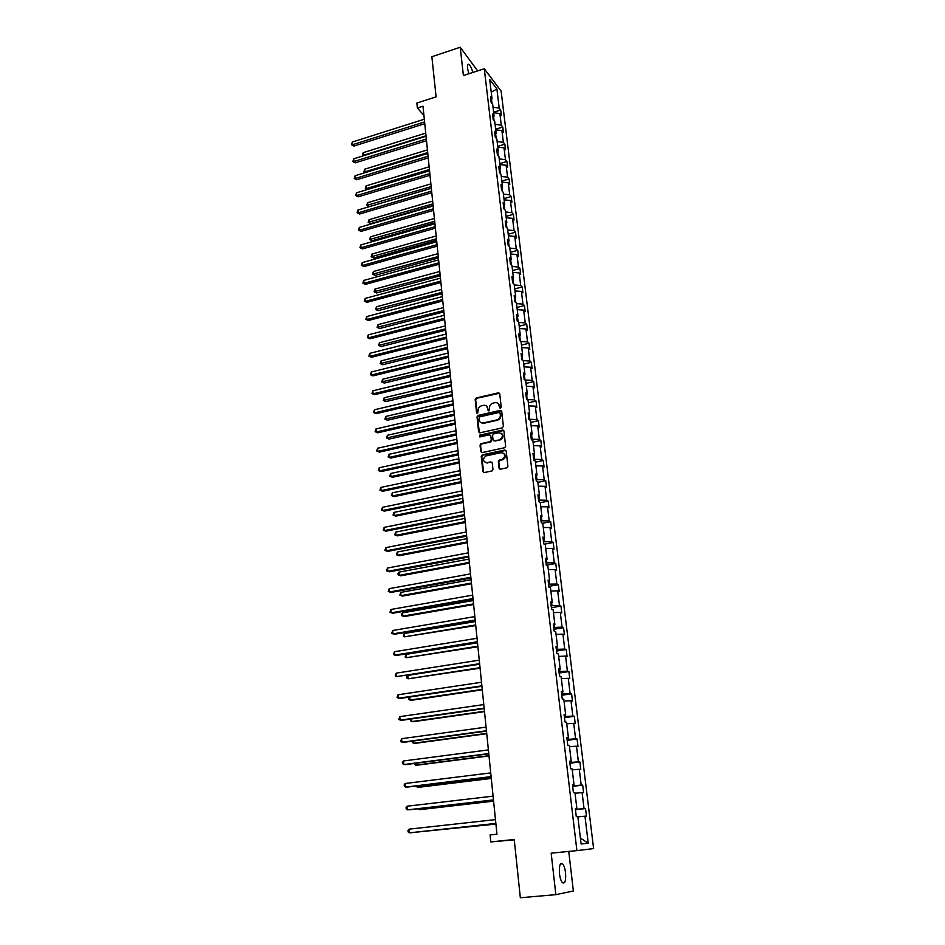 <?xml version="1.0" encoding="UTF-8"?>
<svg xmlns="http://www.w3.org/2000/svg" width="945" height="945" viewBox="0 0 945 945"><rect width="100%" height="100%" fill="white"/><g stroke="black" fill="none" stroke-linecap="round" stroke-linejoin="round"><path stroke-width="1.42" d="M500.472 408.24L501.24 407.153L499.728 393.805L498.358 392.837L476.221 397.963L475.158 399.499L476.575 412.776L477.568 413.449L478.099 410.662C478.064 408.24 479.186 406.622 481.466 405.783L483.438 405.334C485.848 405.027 487.301 406.066 487.809 408.441L487.998 410.177L489.002 410.851L489.534 408.051C489.498 405.629 490.62 403.999 492.9 403.161L494.896 402.7C497.318 402.393 498.795 403.432 499.303 405.818L500.472 408.24M565.535 872.743C564.956 868.349 563.952 865.348 562.511 863.777C560.007 862.596 558.991 865.927 559.475 873.759C560.054 878.177 561.058 881.177 562.488 882.76C565.027 883.906 566.043 880.575 565.535 872.743M472.854 72.458C471.685 68.276 470.362 65.595 468.885 64.39C467.692 63.823 467.243 65.087 467.527 68.194L468.826 73.769M477.662 70.887L460.215 47.25L431.865 56.724L436.094 96.851L416.863 103.052L417.347 108.002L423.927 115.349M460.215 47.25L463.404 75.529L484.277 68.737L576.899 850.618L551.159 853.17L555.849 894.655L573.367 890.993L568.748 851.421M555.849 894.655L520.341 897.75L514.222 839.491L490.809 841.924L514.257 839.833M499.043 468.141L500.448 469.181L507.052 467.763L507.914 466.275L506.189 451.025L504.795 450.009L482.34 454.84L481.241 456.388L482.86 471.555L484.242 472.583L492.097 470.905L492.959 469.429L492.25 462.908L490.857 461.881L487.088 462.684C482.765 461.597 482.352 459.364 485.836 455.962L501.133 452.643C505.481 453.671 505.929 455.915 502.492 459.353L499.208 460.132L498.322 461.621L499.043 468.141L499.858 469.157M490.809 841.924L490.112 834.943L496.952 834.222L422.994 106.194L417.347 108.002M502.303 427.872L503.401 426.325L501.712 411.358L500.33 410.378L478.111 415.41L477.024 416.946L478.607 431.83L479.977 432.822L502.303 427.872M503.945 431.097L505.646 446.205L504.724 447.706L482.104 452.608L480.721 451.592L480.036 445.154L480.981 443.654L490.337 441.587L491.282 440.086L490.809 435.822L489.439 434.818L480.036 436.897L479.753 435.149L502.551 430.093L503.945 431.097M581.104 844.003L577.82 816.527L576.273 816.598L575.351 808.873L576.899 808.825L574.95 792.583L573.414 792.572L572.493 784.917L574.04 784.952L572.127 768.876L570.579 768.793L569.67 761.221L571.217 761.339L569.315 745.428L567.768 745.251L566.87 737.761L568.429 737.962L566.539 722.204L564.992 721.968L564.106 714.55L565.665 714.822L563.799 699.229L562.24 698.91L561.365 691.575L562.925 691.917L561.082 676.49L559.523 676.088L558.66 668.824L560.208 669.249L558.389 653.975L556.829 653.503L555.979 646.309L557.526 646.805L555.719 631.685L554.172 631.142L553.321 624.031L554.869 624.586L553.085 609.608L551.526 609.005L550.687 601.965L552.246 602.591L550.474 587.766L548.915 587.093L548.088 580.112L549.636 580.809L547.887 566.138L546.328 565.393L545.501 558.483L547.06 559.251L545.324 544.71L543.765 543.907L542.95 537.067L544.509 537.894L542.784 523.506L541.237 522.644L540.422 515.864L541.981 516.75L540.28 502.504L538.721 501.571L537.918 494.861L539.477 495.818L537.788 481.702L536.228 480.71L535.437 474.071L536.996 475.075L535.331 461.101L533.771 460.061L532.992 453.482L534.551 454.545L532.897 440.701L531.338 439.602L530.558 433.082L532.118 434.204L530.476 420.501L528.916 419.332L528.149 412.882L529.708 414.064L528.078 400.491L526.53 399.262L525.763 392.872L527.322 394.112L525.715 380.658L524.156 379.382L523.4 373.051L524.959 374.35L523.365 361.025L521.805 359.691L521.061 353.418L522.62 354.765L521.038 341.57L519.478 340.188L518.746 333.975L520.305 335.38L518.734 322.304L517.175 320.863L516.442 314.709L518.002 316.162L516.454 303.203L514.895 301.715L514.174 295.62L515.734 297.132L514.198 284.291L512.639 282.756L511.918 276.708L513.478 278.267L511.954 265.557L510.394 263.962L509.686 257.973L511.245 259.58L509.733 246.976L508.174 245.346L507.465 239.416L509.024 241.07L507.536 228.584L505.977 226.894L505.28 221.024L506.827 222.713L505.351 210.345L503.803 208.621L503.106 202.797L504.665 204.533L503.189 192.284L501.641 190.5L500.956 184.736L502.504 186.519L501.051 174.376L499.503 172.557L498.818 166.84L500.377 168.671L498.936 156.622L497.377 154.767L496.704 149.097L498.251 150.976L496.834 139.045L495.274 137.131L494.613 131.52L496.16 133.434L494.743 121.61L493.195 119.661L492.534 114.097L494.081 116.058L492.676 104.328L491.128 102.343L490.479 96.827L492.026 98.823L489.711 79.463L496.893 88.96L499.208 108.108L500.708 110.045L501.37 115.479L499.87 113.554L501.275 125.142L502.775 127.043L503.449 132.524L501.937 130.634L503.354 142.329L504.854 144.195L505.528 149.712L504.028 147.869L505.457 159.67L506.957 161.489L507.642 167.064L506.13 165.269L507.571 177.164L509.083 178.936L509.768 184.57L508.256 182.81L509.709 194.812L511.221 196.548L511.906 202.218L510.406 200.505L511.871 212.625L513.371 214.302L514.068 220.031L512.568 218.366L514.045 230.592L515.557 232.234L516.254 238.01L514.753 236.38L516.242 248.712L517.742 250.319L518.451 256.142L516.95 254.559L518.462 267.01L519.963 268.557L520.671 274.44L519.171 272.904L520.695 285.473L522.195 286.973L522.916 292.915L521.416 291.426L522.951 304.101L524.451 305.554L525.184 311.543L523.672 310.102L525.231 322.895L526.731 324.3L527.464 330.348L525.963 328.966L527.523 341.877L529.035 343.224L529.767 349.331L528.267 347.996L529.838 361.025L531.35 362.325L532.094 368.479L530.594 367.203L532.189 380.351L533.689 381.603L534.445 387.816L532.933 386.588L534.551 399.865L536.051 401.058L536.807 407.33L535.307 406.149L536.925 419.556L538.437 420.69L539.205 427.022L537.705 425.9L539.335 439.425L540.847 440.512L541.615 446.914L540.115 445.839L541.768 459.494L543.269 460.522L544.06 466.984L542.548 465.968L544.226 479.753L545.726 480.733L546.517 487.242L545.017 486.285L546.694 500.212L548.206 501.122L548.998 507.701L547.498 506.803L549.199 520.86L550.699 521.711L551.514 528.349L550.002 527.523L551.726 541.709L553.227 542.501L554.042 549.21L552.541 548.431L554.278 562.759L555.778 563.492L556.593 570.26L555.093 569.552L556.853 584.022L558.353 584.683L559.18 591.523L557.68 590.873L559.452 605.485L560.952 606.088L561.791 612.986L560.29 612.407L562.074 627.161L563.574 627.704L564.413 634.674L562.925 634.154L564.72 649.061L566.22 649.522L567.083 656.562L565.582 656.125L567.402 671.163L568.902 671.564L569.764 678.675L568.264 678.297L570.107 693.5L571.607 693.831L572.469 701.013L570.981 700.706L572.835 716.062L574.336 716.322L575.21 723.575L573.721 723.338L575.599 738.848L577.088 739.037L577.986 746.361L576.485 746.196L578.387 761.859L579.876 761.977L580.773 769.384L579.285 769.289L581.199 785.118L582.687 785.153L583.597 792.631L582.108 792.619L584.045 808.613L585.534 808.566L586.455 816.126L584.967 816.197L588.239 843.235L581.104 844.003M484.277 68.737L501.11 91.074L593.614 848.586L576.899 850.618M576.261 808.92L575.422 809.416M576.308 809.31L584.045 808.613M575.032 793.233L582.108 792.619M575.375 809.05L576.899 808.825M573.414 785.071L572.611 785.862M573.497 785.756L581.199 785.118M572.233 769.844L579.285 769.289M572.54 785.236L574.04 784.952M570.591 761.469L570.709 762.438L569.835 762.556M570.709 762.438L578.387 761.859M569.469 746.692L576.485 746.196M569.729 761.67L571.217 761.339M567.803 738.116L567.957 739.368L567.083 739.474M567.957 739.368L575.599 738.848M566.728 723.775L573.721 723.338M566.941 738.34L568.429 737.962M565.051 714.999L565.228 716.523L564.354 716.641M565.228 716.523L572.835 716.062M564.023 701.095L570.981 700.706M564.189 715.247L565.665 714.822M562.31 692.118L562.523 693.902L561.661 694.02M562.523 693.902L570.107 693.5M561.33 678.628L568.264 678.297M561.472 692.39L562.925 691.917M559.605 669.462L559.853 671.505L558.991 671.635M559.853 671.505L567.402 671.163M558.672 656.397L565.582 656.125M558.767 669.769L560.208 669.249M556.936 647.041L557.207 649.345L556.357 649.475M557.207 649.345L564.72 649.061M556.05 634.378L562.925 634.154M556.097 647.372L557.526 646.805M554.278 624.846L554.585 627.397L553.735 627.527M554.585 627.397L562.074 627.161M553.439 612.584L560.29 612.407M553.463 625.2L554.869 624.586M551.656 602.863L551.986 605.662L551.148 605.804M551.986 605.662L559.452 605.485M550.864 591.003L557.68 590.873M550.84 603.253L552.246 602.591M549.057 581.104L549.423 584.14L548.584 584.293M549.423 584.14L556.853 584.022M548.301 569.634L555.093 569.552M548.254 581.518L549.636 580.809M546.482 559.558L546.871 562.83L546.045 562.984M546.871 562.83L554.278 562.759M545.773 548.466L552.541 548.431M545.69 559.995L547.06 559.251M543.942 538.225L544.355 541.733L543.529 541.887M544.355 541.733L551.726 541.709M543.269 527.511L550.002 527.523M543.139 538.685L544.509 537.894M541.414 517.092L541.863 520.825L541.036 520.99M541.863 520.825L549.199 520.86M540.788 506.744L547.498 506.803M540.635 517.577L541.981 516.75M538.922 496.172L539.394 500.129L538.567 500.295M539.394 500.129L546.694 500.212M538.331 486.191L545.017 486.285M538.142 496.68L539.477 495.818M536.441 475.465L536.937 479.623L536.122 479.8M536.937 479.623L544.226 479.753M535.898 465.826L542.548 465.968M535.673 475.985L536.996 475.075M533.996 454.947L534.516 459.317L533.701 459.494M534.516 459.317L541.768 459.494M533.488 445.65L540.115 445.839M533.228 455.49L534.551 454.545M531.562 434.617L532.118 439.212L531.303 439.39M532.118 439.212L539.335 439.425M531.09 425.675L537.705 425.9M530.807 435.196L532.118 434.204M529.165 414.489L529.732 419.285L529.058 419.438M529.732 419.285L536.925 419.556M528.727 405.877L535.307 406.149M528.409 415.079L529.708 414.064M526.778 394.549L527.003 399.64M527.381 399.546L534.551 399.865M526.389 386.269L532.933 386.588M526.034 395.164L527.322 394.112M524.428 374.799L524.936 380.02M525.042 379.996L532.189 380.351M524.062 366.849L530.594 367.203M523.684 375.437L524.959 374.35M522.715 360.47L522.089 355.237M522.916 360.636L529.838 361.025M521.758 347.606L528.267 347.996M521.356 355.899L522.62 354.765M520.388 340.991L519.774 335.865M520.919 341.464L527.523 341.877M519.478 328.529L525.963 328.966M519.053 336.538L520.305 335.38M518.084 321.702L517.482 316.658M518.758 322.458L525.231 322.895M517.222 309.641L523.672 310.102M516.761 317.355L518.002 316.162M515.805 302.589L515.214 297.64M516.502 303.617L522.951 304.101M514.99 290.918L521.416 291.426M514.493 298.348L515.734 297.132M513.537 283.654L512.958 278.799M514.269 284.953L520.695 285.473M512.769 272.373L519.171 272.904M512.249 279.519L513.478 278.267M511.304 264.883L510.737 260.123M512.06 266.466L518.462 267.01M510.572 253.992L516.95 254.559M510.028 260.867L511.245 259.58M509.083 246.302L508.528 241.613M509.875 248.133L516.242 248.712M508.398 235.777L514.753 236.38M507.819 242.381L509.024 241.07M506.886 227.875L506.331 223.28M507.701 229.966L514.045 230.592M506.236 217.716L512.568 218.366M505.646 224.071L506.827 222.713M504.701 209.625L504.169 205.112M505.551 211.963L511.871 212.625M504.098 199.832L510.406 200.505M503.472 205.915L504.665 204.533M502.539 191.54L502.019 187.11M503.413 194.127L509.709 194.812M501.972 182.101L508.256 182.81M501.334 187.925L502.504 186.519M500.401 173.608L499.881 169.273M501.299 176.443L507.571 177.164M499.881 164.524L506.13 165.269M499.208 170.1L500.377 168.671M498.287 155.842L497.779 151.59M499.208 158.925L505.457 159.67M497.791 147.101L504.028 147.869M497.105 152.44L498.251 150.976M496.184 138.242L495.676 134.06M497.129 141.549L503.354 142.329M495.735 129.831L501.937 130.634M495.015 134.922L496.16 133.434M494.093 120.795L493.609 116.684M495.074 124.327L501.275 125.142M493.68 112.715L499.87 113.554M492.947 117.57L494.081 116.058M492.038 103.501L491.554 99.473M493.03 107.269L499.208 108.108M496.893 88.96L491.235 92.232M490.892 100.371L492.026 98.823M577.856 816.858L584.967 816.197M588.239 843.235L580.384 838.038M493.633 112.254L500.708 110.045M495.652 129.229L502.775 127.043M497.708 146.357L504.854 144.195M499.763 163.627L506.957 161.489M501.854 181.05L509.083 178.936M503.957 198.627L511.221 196.548M506.071 216.37L513.371 214.302M508.209 234.265L515.557 232.234M510.371 252.315L517.742 250.319M512.544 270.53L519.963 268.557M514.741 288.91L522.195 286.973M516.962 307.468L524.451 305.554M519.207 326.179L526.731 324.3M521.463 345.079L529.035 343.224M523.743 364.144L531.35 362.325M526.034 383.386L533.689 381.603M528.361 402.806L536.051 401.058M530.7 422.403L538.437 420.69M499.09 419.403L497.023 419.863M483.238 422.958L482.104 423.218L483.238 422.958M533.074 442.189L540.847 440.512M501.122 439.519L499.917 439.779M481.288 443.843L480.414 444.044M535.461 462.164L543.269 460.522M491.932 462.199L487.088 462.684M537.87 482.328L545.726 480.733M540.304 502.693L548.206 501.122M542.43 523.306L550.699 521.711M544.273 544.166L553.227 542.501M546.304 565.193L555.778 563.492M548.821 586.349L558.353 584.683M551.372 607.694L560.952 606.088M553.947 629.264L563.574 627.704M556.534 651.034L566.22 649.522M559.156 673.029L568.902 671.564M561.803 695.236L571.607 693.831M564.484 717.668L574.336 716.322M567.177 740.325L577.088 739.037M569.906 763.206L579.876 761.977M572.67 786.323L582.687 785.153M575.446 809.676L585.534 808.566M500.106 408.24L498.121 403.468M486.592 406.066L488.612 410.862M499.515 393.238L476.729 398.329L475.666 399.853L477.19 413.461M501.476 410.768L478.548 415.776L477.532 417.3L479.387 432.798M500.129 413.142L499.161 412.445L479.647 416.863L479.08 419.769C479.576 422.155 481.04 423.206 483.45 422.911L497.129 419.84C499.326 418.942 500.401 417.324 500.342 414.973L500.023 412.8M480.887 422.58L483.45 422.911M500.626 413.497L500.826 415.327C500.885 417.678 499.822 419.296 497.613 420.182L483.958 423.254M490.549 435.184L491.778 440.417L490.833 441.917L481.489 443.985L480.544 445.485L481.525 452.596M503.685 430.471L480.355 435.456L479.717 436.909M499.61 439.579L500.035 439.449C503.638 436.07 503.236 433.826 498.854 432.739L493.514 433.932L492.558 435.432L493.018 439.708L494.412 440.713L500.531 439.779C503.508 437.807 503.827 435.669 501.5 433.365M493.798 440.689L494.412 440.713M500.106 439.909L494.908 441.043M503.732 453.222C506.107 455.455 505.858 457.604 502.988 459.672L499.716 460.439L498.818 461.928L499.539 468.448M485.104 462.471L487.596 462.991M505.906 450.363L482.671 455.218L481.749 456.707L483.698 472.571M425.734 133.115L363.305 152.629L363.53 155.275L426.006 135.785M363.163 155.866L362.396 154.248L363.305 152.629M362.49 155.299L363.908 155.641M424.6 121.94L352.52 144.727L352.296 142.045L424.317 119.224M424.777 123.7L353.914 146.062L351.469 144.762L352.296 142.045M353.914 146.062L351.469 144.762M427.435 149.889L364.723 169.179L364.947 171.848L427.707 152.594M365.172 172.663L363.896 171.86L364.723 169.179M363.896 171.86L365.656 172.51M429.148 166.804L366.14 185.87L366.365 188.563L429.432 169.533M367.203 189.591L365.313 188.551L366.14 185.87M365.313 188.551L367.428 189.532M426.325 139.01L353.902 161.524L353.69 158.819L426.053 136.269M426.502 140.734L355.308 162.835L352.851 161.548L353.69 158.819M355.308 162.835L352.851 161.548M428.073 156.22L355.308 178.475L355.084 175.746L427.801 153.456M428.25 157.921L356.714 179.751L354.245 178.475L355.084 175.746M356.714 179.751L354.245 178.475M430.885 183.873L367.57 202.714L367.806 205.419L369.164 206.624L431.322 188.22M369.164 206.624L366.743 205.384L431.168 186.626M366.743 205.384L367.57 202.714M429.845 173.596L356.726 195.568L356.489 192.815L429.562 170.797M430.01 175.25L358.131 196.82L355.651 195.544L356.489 192.815M358.131 196.82L355.651 195.544M432.633 201.096L369.022 219.689L369.259 222.418L370.617 223.599L433.07 205.419M370.617 223.599L368.184 222.358L432.916 203.86M368.184 222.358L369.022 219.689M431.617 191.114L358.143 212.814L357.919 210.038L431.333 188.303M431.782 192.733L359.561 214.031L357.08 212.767L357.919 210.038M359.561 214.031L357.08 212.767M434.405 218.46L370.487 236.805L370.712 239.569L372.082 240.715L434.842 222.772M372.082 240.715L369.637 239.487L434.688 221.248M369.637 239.487L370.487 236.805M433.412 208.798L359.584 230.202L359.36 227.402L433.129 205.951M433.578 210.381L361.002 231.395L358.509 230.143L359.36 227.402M361.002 231.395L358.509 230.143M436.177 235.978L371.952 254.075L372.188 256.863L373.558 257.973L436.614 240.278M373.558 257.973L371.113 256.757L436.46 238.801M371.113 256.757L371.952 254.075M435.232 226.635L361.037 247.744L360.801 244.932L434.936 223.764M435.385 228.182L362.455 248.901L359.95 247.661L360.801 244.932M362.455 248.901L359.95 247.661M437.972 253.65L373.44 271.498L373.677 274.298L375.047 275.385L438.409 257.938M375.047 275.385L372.59 274.18L438.267 256.497M372.59 274.18L373.44 271.498M437.062 244.625L362.502 265.45L362.266 262.604L436.767 241.731M437.216 246.137L363.919 266.573L361.403 265.332L362.266 262.604M363.919 266.573L361.403 265.332M439.779 271.475L374.941 289.064L375.177 291.887L376.547 292.95L440.216 275.763M376.547 292.95L374.078 291.745L440.075 274.345M374.078 291.745L374.941 289.064M438.905 262.781L363.979 283.299L363.742 280.429L438.61 259.863M439.047 264.257L365.396 284.386L362.88 283.169L363.742 280.429M365.396 284.386L362.88 283.169M441.61 289.453L376.441 306.782L376.689 309.641L378.071 310.657L442.047 293.73M378.071 310.657L375.59 309.476L441.906 292.359M375.59 309.476L376.441 306.782M443.453 307.597L377.965 324.655L378.213 327.537L379.595 328.529L443.89 311.862M379.595 328.529L377.102 327.348L443.748 310.527M377.102 327.348L377.965 324.655M445.319 325.907L379.512 342.692L379.76 345.598L381.142 346.555L445.745 330.159M381.142 346.555L378.638 345.386L445.615 328.86M378.638 345.386L379.512 342.692M447.198 344.382L381.059 360.884L381.308 363.813L382.69 364.735L447.623 348.611M382.69 364.735L380.185 363.577L447.493 347.358M380.185 363.577L381.059 360.884M449.088 363.022L382.619 379.24L382.879 382.193L384.261 383.079L449.513 367.239M384.261 383.079L381.745 381.934L449.395 366.022M381.745 381.934L382.619 379.24M451.001 381.827L384.202 397.75L384.45 400.739L385.843 401.578L451.426 386.032M385.843 401.578L383.316 400.444L451.308 384.863M383.316 400.444L384.202 397.75M452.927 400.81L385.796 416.438L386.044 419.438L387.438 420.253L453.352 404.992M387.438 420.253L384.91 419.131L453.234 403.869M384.91 419.131L385.796 416.438M454.864 419.958L387.403 435.279L387.663 438.315L389.056 439.094L455.289 424.128M389.056 439.094L386.505 437.984L455.183 423.041M386.505 437.984L387.403 435.279M502.551 430.093L503.52 430.306M456.837 439.283L389.021 454.297L389.281 457.368L390.687 458.101L457.25 443.441M390.687 458.101L388.123 457.002L389.281 457.368L457.144 442.402M388.123 457.002L389.021 454.297M458.809 458.797L390.663 473.492L390.923 476.587L392.317 477.284L459.235 462.932M392.317 477.284L389.753 476.185L390.923 476.587L459.128 461.94M389.753 476.185L390.663 473.492M440.76 281.102L365.467 301.313L365.219 298.419L440.464 278.161M440.913 282.531L366.884 302.365L364.357 301.16L365.219 298.419M366.884 302.365L364.357 301.16M442.638 299.589L366.967 319.481L366.719 316.563L442.343 296.624M442.78 300.983L368.396 320.509L365.857 319.304L366.719 316.563M368.396 320.509L365.857 319.304M444.54 318.252L368.479 337.826L368.243 334.873L444.233 315.252M444.67 319.599L369.908 338.806L367.357 337.613L368.243 334.873M369.908 338.806L367.357 337.613M446.453 337.082L370.015 356.324L369.767 353.347L446.146 334.046M446.583 338.393L371.444 357.269L368.881 356.088L369.767 353.347M371.444 357.269L368.881 356.088M448.379 356.076L371.55 374.988L371.302 371.987L448.072 353.028M448.509 357.352L372.991 375.897L370.416 374.728L371.302 371.987M372.991 375.897L370.416 374.728M450.328 375.26L373.11 393.817L372.862 390.793L450.021 372.176M450.458 376.476L374.551 394.691L371.976 393.533L372.862 390.793M374.551 394.691L371.976 393.533M452.301 394.62L374.681 412.823L374.433 409.764L451.982 391.502M452.419 395.79L376.122 413.662L373.535 412.516L374.433 409.764M376.122 413.662L373.535 412.516M499.456 405.937L499.574 405.251M454.285 414.146L376.264 432.007L376.015 428.924L453.966 411.004M454.391 415.28L377.716 432.81L375.118 431.664L376.015 428.924M377.716 432.81L375.118 431.664M456.281 433.873L377.87 451.356L377.61 448.249L455.962 430.696M456.388 434.96L379.323 452.123L376.701 450.989L377.61 448.249M379.323 452.123L376.701 450.989M491.27 441.669L490.49 441.835M458.301 453.777L379.488 470.893L379.228 467.751L457.982 450.576M458.408 454.817L380.93 471.614L378.307 470.504L379.228 467.751M380.93 471.614L378.307 470.504M460.817 478.477L392.305 492.853L392.577 495.971L393.982 496.633L461.231 482.6M393.982 496.633L391.395 495.558L392.577 495.971L461.136 481.655M391.395 495.558L392.305 492.853M460.345 473.87L381.118 490.609L380.847 487.431L460.014 470.645M460.451 474.862L382.571 491.294L379.937 490.183L380.847 487.431M382.571 491.294L379.937 490.183M462.837 498.358L393.97 512.403L394.242 515.545L395.648 516.159L463.251 502.457M395.648 516.159L393.061 515.096L394.242 515.545L463.156 501.559M393.061 515.096L393.97 512.403M462.412 494.164L382.76 510.501L382.489 507.3L462.081 490.892M462.507 495.097L384.213 511.139L381.567 510.052L382.489 507.3M384.213 511.139L381.567 510.052M464.869 518.403L395.66 532.118L395.931 535.295L397.337 535.874L465.283 522.49M397.337 535.874L394.738 534.823L395.931 535.295L465.2 521.64M394.738 534.823L395.66 532.118M464.491 514.635L384.414 530.582L384.154 527.357L464.149 511.339M464.574 515.533L385.879 531.184L383.221 530.11L384.154 527.357M385.879 531.184L383.221 530.11M466.924 538.65L397.349 552.022L397.621 555.223L399.038 555.766L467.338 542.725M397.349 552.022L396.428 554.715L397.621 555.223L467.255 541.922M466.594 535.319L386.092 550.864L385.82 547.604L466.251 531.988M466.676 536.158L387.556 551.419L384.887 550.344L385.82 547.604M469.003 559.086L399.062 572.103L399.345 575.34L400.751 575.836L469.417 563.137M399.062 572.103L398.022 573.509L398.14 574.808L399.345 575.34L469.334 562.381M468.708 556.192L387.781 571.323L387.509 568.028L468.366 552.837M468.791 556.983L389.257 571.831L386.576 570.78L387.509 568.028M471.094 579.722L400.786 592.385L401.07 595.645L402.487 596.094L471.508 583.75M400.786 592.385L399.853 595.078L401.07 595.645L471.437 583.041M470.846 577.277L389.494 591.983L389.222 588.652L470.504 573.887M470.929 578.009L390.958 592.444L388.277 591.405L389.222 588.652M473.221 600.547L402.535 612.844L402.818 616.14L404.236 616.542L473.622 604.552M402.535 612.844L401.483 614.226L401.601 615.549L402.818 616.14L473.551 603.902M473.008 598.563L391.218 612.832L390.935 609.478L472.665 595.137M473.079 599.236L392.695 613.258L389.99 612.23L390.935 609.478M475.347 621.574L404.295 633.504L404.578 636.824L475.76 625.566M404.295 633.504L403.35 636.198L404.578 636.824L475.701 624.964M477.508 642.801L406.078 654.353L406.362 657.708L477.91 646.77M406.078 654.353L405.121 657.047L406.362 657.708L477.851 646.226M479.269 660.153L396.203 673.159L396.487 676.608L479.682 664.193L407.874 675.391L408.157 678.793L480.084 668.186M407.874 675.391L406.799 676.738L406.917 678.097L408.157 678.793L480.036 667.69M409.717 697.02L409.976 700.068L411.406 700.292L482.281 689.803M409.327 697.079L408.712 699.347L409.976 700.068L482.233 689.377M411.583 718.909L411.807 721.555L413.237 721.72L484.502 711.632M410.744 719.027L410.543 720.799L411.807 721.555L484.466 711.266M413.461 741.01L413.65 743.242L415.091 743.361L486.746 733.686M412.268 741.175L412.386 742.451L413.65 743.242L486.71 733.367M415.363 763.336L415.516 765.143L416.958 765.214L489.002 755.941M414.17 763.489L415.516 765.143L488.978 755.681M417.288 785.874L417.406 787.256L418.848 787.279L491.282 778.432M416.083 786.027L417.406 787.256L491.27 778.231M419.226 808.636L419.308 809.582L420.749 809.558L493.597 801.136M418.127 808.766L419.308 809.582L493.573 800.994M421.186 831.635L495.924 824.064M420.619 831.694L495.912 823.993M475.193 620.05L392.955 633.894L392.683 630.504L474.851 616.589M475.264 620.676L394.431 634.26L391.726 633.256L392.683 630.504M477.402 641.761L394.715 655.145L394.431 651.719L477.048 638.265M477.461 642.328L396.191 655.476L393.474 654.472L394.431 651.719M479.623 663.673L396.487 676.608L395.234 675.899L396.203 673.159M481.879 685.822L398.282 698.272L397.999 694.788L481.513 682.255M481.926 686.271L399.77 698.509L397.018 697.54L397.999 694.788M484.147 708.171L400.089 720.161L399.794 716.641L483.781 704.58M484.194 708.573L401.578 720.338L398.825 719.381L399.794 716.641M486.439 730.757L401.92 742.25L401.625 738.695L486.073 727.13M486.474 731.087L403.409 742.38L400.645 741.447L401.625 738.695M488.766 753.567L403.763 764.564L403.468 760.973L488.388 749.905M488.789 753.838L405.251 764.635L402.476 763.725L402.357 762.296L403.468 760.973M491.105 776.613L405.629 787.102L405.322 783.476L490.727 772.904M491.128 776.825L407.118 787.126L404.33 786.228L404.212 784.775L405.322 783.476M493.467 799.895L407.508 809.865L407.2 806.191L493.089 796.151M493.479 800.037L409.008 809.83L406.196 808.944L406.078 807.479L407.2 806.191M495.853 823.414L409.409 832.84L409.102 829.143L495.475 819.622M495.865 823.485L410.91 832.758L408.086 831.895L407.968 830.419L409.102 829.143M560.468 863.978L562.511 863.777M467.692 64.792L468.885 64.39"/></g></svg>
